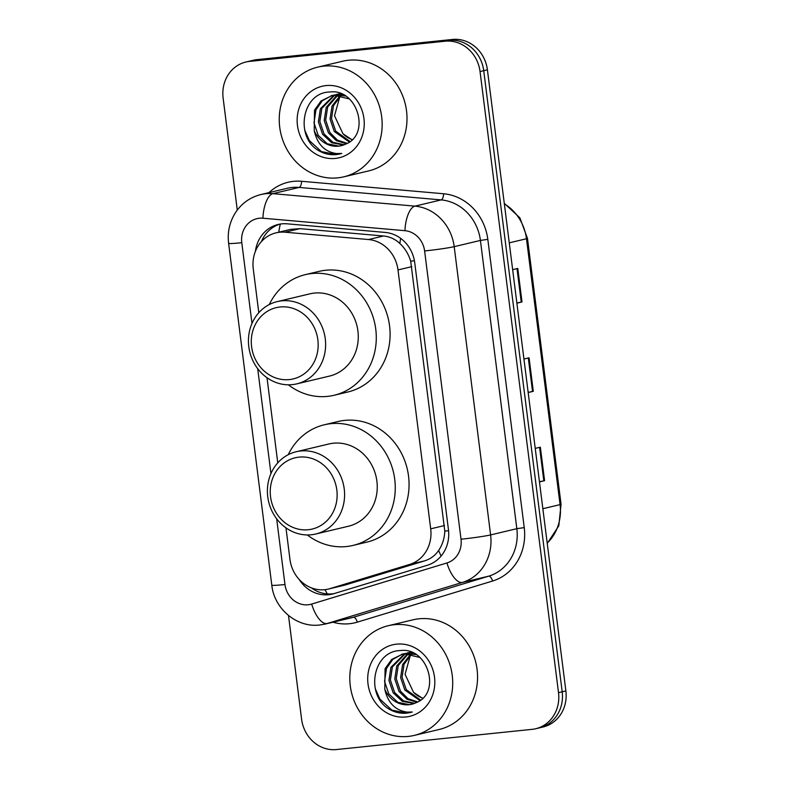 <?xml version="1.0" encoding="UTF-8"?>
<svg xmlns="http://www.w3.org/2000/svg" width="789" height="789" viewBox="0 0 789 789"><rect width="100%" height="100%" fill="white"/><g stroke="black" fill="none" stroke-linecap="round" stroke-linejoin="round"><path stroke-width="1.18" d="M285.973 527.871L289.948 559.332A33.819 30.702 -103.4 0 0 328.362 589.077L344.971 585.073L424.541 560.89C430.498 559.016 435.193 555.535 438.635 550.446C442.402 544.923 444.463 538.483 444.799 531.115L410.694 261.169C408.524 254.078 404.915 248.19 399.855 243.505C395.23 239.126 389.776 236.621 383.493 235.99L299.948 228.652L290.737 229.352L276.022 232.854A33.819 30.702 -103.4 0 0 253.269 268.921L258.802 312.72M328.362 589.077A33.819 30.702 -103.4 0 0 330.019 588.624L409.59 564.451A33.819 30.702 -103.4 0 0 430.695 528.837L397.991 269.937A33.819 30.702 -103.4 0 0 368.542 239.54L284.987 232.203A33.819 30.702 -103.4 0 0 279.612 232.242A33.819 30.702 -103.4 0 0 276.022 232.854M267.007 377.724L277.767 462.867M299.13 579.392A33.819 30.702 -103.4 0 0 332.199 594.117A33.819 30.702 -103.4 0 0 333.855 593.673L427.342 565.259A33.819 30.702 -103.4 0 0 448.448 529.646L414.748 262.836A33.819 30.702 -103.4 0 0 385.298 232.439L287.127 223.82A33.819 30.702 -103.4 0 0 281.752 223.859A33.819 30.702 -103.4 0 0 278.162 224.47A33.819 30.702 -103.4 0 0 255.399 251.346M261.415 241.592A33.819 30.702 76.6 0 1 280.016 224.096M237.272 210.081L223.129 98.083A33.819 30.702 76.6 0 1 245.892 62.015A33.819 30.702 76.6 0 1 249.482 61.414L445.223 41.206A33.819 30.702 76.6 0 1 480.047 71.552L558.513 692.673A33.819 30.702 76.6 0 1 535.751 728.73A33.819 30.702 76.6 0 1 532.161 729.342L336.41 749.55A33.819 30.702 76.6 0 1 301.595 719.193L288.498 615.499M245.892 62.015L253.249 60.27A33.819 30.702 76.6 0 1 256.839 59.658L452.59 39.45L448.911 40.328A33.819 30.702 76.6 0 1 483.726 70.685L562.192 691.795A33.819 30.702 76.6 0 1 539.429 727.852A33.819 30.702 76.6 0 0 562.192 691.795L483.726 70.685A33.819 30.702 76.6 0 0 448.911 40.328L253.161 60.536L448.911 40.328L445.223 41.206M249.571 61.148A33.819 30.702 76.6 0 1 253.161 60.536A33.819 30.702 76.6 0 0 249.571 61.148M334.023 593.614A33.819 30.702 76.6 0 1 311.369 587.844M452.59 39.45A33.819 30.702 76.6 0 1 487.405 69.807L565.871 690.917A33.819 30.702 76.6 0 1 543.108 726.985L535.751 728.73M516.864 302.986L522.002 301.95L516.884 303.163M512.653 269.651L517.771 268.438L522.002 301.95M539.449 481.724L544.588 480.688L539.469 481.901M535.238 448.389L540.347 447.176L544.588 480.688M528.157 392.36L533.295 391.314L528.176 392.537M523.945 359.025L529.064 357.802L533.295 391.314M337.751 177.86A56.364 51.167 76.6 0 1 280.233 130.57A56.364 51.167 76.6 0 1 317.651 67.164A56.364 51.167 76.6 0 1 323.638 66.148A56.364 51.167 76.6 0 1 381.166 113.438A56.364 51.167 76.6 0 1 343.738 176.844A56.364 51.167 76.6 0 1 337.751 177.86M317.651 67.164L342.495 61.256A56.364 51.167 76.6 0 1 348.482 60.24A56.364 51.167 76.6 0 1 406.01 107.531A56.364 51.167 76.6 0 1 368.581 170.937L343.738 176.844M345.306 96.002L335.315 94.897L332.504 95.38L321.084 100.903L314.515 110.164L314.219 130.639A25.485 23.137 76.6 0 0 338.491 146.162A25.485 23.137 76.6 0 0 341.193 145.709A25.485 23.137 76.6 0 0 345.523 144.16C371.146 134.643 357.358 88.19 329.92 91.997C302.009 92.234 294.613 136.744 318.44 150.502C324.111 153.835 330.058 155.196 336.292 154.595L341.755 153.46L336.558 153.569C324.654 151.833 317.208 144.19 314.219 130.639M334.013 95.222L320.364 108.774L318.381 121.831L322.573 134.258L331.696 142.75L343.491 145.018M349.182 98.881L333.855 95.242L331.045 95.725M340.818 93.763L334.723 94.966M331.774 95.568L322.257 100.824L315.975 109.819L314.002 122.877L318.194 135.304L327.307 143.785L338.777 146.093L341.292 145.679M340.404 93.605L336.883 94.335M337.623 94.177L335.473 94.877M334.763 95.163L321.823 108.428L319.841 121.486L324.032 133.913L332.948 142.296L344.211 144.742M340.611 93.773L338.53 94.779M337.85 95.163L327.662 107.038L325.679 120.096L329.881 132.522L337.445 140.117L347.219 143.371M339.852 93.842L337.751 94.759M337.071 95.124L326.202 107.383L324.22 120.441L328.421 132.868L336.311 140.659L346.45 143.746M342.534 94.502L341.686 95.094M341.035 95.597L333.5 105.647L331.528 118.705L335.719 131.132L350.079 141.547M342.002 94.256L340.887 94.976M340.227 95.439L332.041 105.992L330.068 119.05L334.26 131.477L349.389 142.05M352.269 139.633A25.485 23.137 76.6 0 1 342.978 133.785L352.081 139.821M326.094 85.577A36.758 33.365 76.6 0 1 363.936 118.577A36.758 33.365 76.6 0 1 335.295 158.431A36.758 33.365 76.6 0 1 297.453 125.441A36.758 33.365 76.6 0 1 326.094 85.577M342.978 133.785L334.506 115.776L339.842 96.603M304.702 130.047L309.327 140.55L321.36 151.577L336.459 154.555L339.96 153.963M289.316 379.588A36.639 33.256 76.6 0 1 251.592 346.706A36.639 33.256 76.6 0 1 280.134 306.98A36.639 33.256 76.6 0 1 317.859 339.862A36.639 33.256 76.6 0 1 289.316 379.588M292.315 384.628A42.281 38.375 76.6 0 1 249.176 349.162A42.281 38.375 76.6 0 1 277.245 301.605A42.281 38.375 76.6 0 1 281.732 300.846A42.281 38.375 76.6 0 1 324.881 336.311A42.281 38.375 76.6 0 1 296.812 383.868A42.281 38.375 76.6 0 1 292.315 384.628M296.812 383.868L329.467 376.097A42.281 38.375 -103.4 0 0 357.535 328.54A42.281 38.375 -103.4 0 0 314.397 293.074A42.281 38.375 -103.4 0 0 309.909 293.833L277.245 301.605M269.256 304.574A62.006 56.285 76.6 0 1 305.343 274.641A62.006 56.285 76.6 0 1 311.931 273.527A62.006 56.285 76.6 0 1 375.199 325.541A62.006 56.285 76.6 0 1 334.033 395.289A62.006 56.285 76.6 0 1 327.455 396.403A62.006 56.285 76.6 0 1 288.34 384.815M305.343 274.641L319.141 271.357A62.006 56.285 76.6 0 1 325.729 270.242A62.006 56.285 76.6 0 1 389.007 322.257A62.006 56.285 76.6 0 1 347.841 392.005L334.033 395.289M308.282 529.725A36.639 33.256 76.6 0 1 270.558 496.843A36.639 33.256 76.6 0 1 299.11 457.117A36.639 33.256 76.6 0 1 336.824 489.999A36.639 33.256 76.6 0 1 308.282 529.725M311.28 534.764A42.281 38.375 76.6 0 1 268.142 499.299A42.281 38.375 76.6 0 1 296.21 451.742A42.281 38.375 76.6 0 1 300.698 450.983A42.281 38.375 76.6 0 1 343.846 486.448A42.281 38.375 76.6 0 1 315.778 534.005A42.281 38.375 76.6 0 1 311.28 534.764M315.778 534.005L348.442 526.233A42.281 38.375 -103.4 0 0 376.511 478.686A42.281 38.375 -103.4 0 0 333.362 443.211A42.281 38.375 -103.4 0 0 328.875 443.98L296.21 451.742M288.222 454.711A62.006 56.285 76.6 0 1 324.309 424.788A62.006 56.285 76.6 0 1 330.897 423.663A62.006 56.285 76.6 0 1 394.175 475.688A62.006 56.285 76.6 0 1 352.999 545.426A62.006 56.285 76.6 0 1 346.42 546.55A62.006 56.285 76.6 0 1 307.306 534.952M324.309 424.788L338.116 421.504A62.006 56.285 76.6 0 1 344.694 420.379A62.006 56.285 76.6 0 1 407.972 472.404A62.006 56.285 76.6 0 1 366.806 542.151L352.999 545.426M408.317 736.413A56.364 51.167 76.6 0 1 350.789 689.122A56.364 51.167 76.6 0 1 388.218 625.726A56.364 51.167 76.6 0 1 394.204 624.701A56.364 51.167 76.6 0 1 451.722 671.991A56.364 51.167 76.6 0 1 414.304 735.397A56.364 51.167 76.6 0 1 408.317 736.413M388.218 625.726L413.061 619.809A56.364 51.167 76.6 0 1 419.048 618.793A56.364 51.167 76.6 0 1 476.566 666.084A56.364 51.167 76.6 0 1 439.148 729.49L414.304 735.397M415.862 654.554L405.881 653.45L403.071 653.933L391.65 659.466L385.081 668.717L384.785 689.201A25.485 23.137 76.6 0 0 409.047 704.725A25.485 23.137 76.6 0 0 411.759 704.261A25.485 23.137 76.6 0 0 416.079 702.713C441.702 693.196 427.914 646.743 400.487 650.56C372.576 650.787 365.179 695.296 388.997 709.055C394.668 712.388 400.625 713.749 406.858 713.148L412.312 712.023L407.124 712.122C395.22 710.386 387.764 702.752 384.785 689.201M404.57 653.785L390.92 667.326L388.938 680.384L393.139 692.811L402.252 701.303L414.047 703.571M419.738 657.434L404.412 653.795L401.611 654.278M411.375 652.316L405.28 653.519M402.341 654.12L392.814 659.377L386.541 668.372L384.559 681.43L388.76 693.856L397.873 702.338L409.333 704.656L411.848 704.242M410.961 652.158L407.449 652.888M408.179 652.73L406.029 653.43M405.329 653.716L392.38 666.981L390.397 680.039L394.599 692.466L403.514 700.849L414.777 703.295M411.168 652.325L409.087 653.331M408.406 653.716L398.228 665.591L396.246 678.648L400.437 691.075L408.012 698.669L417.776 701.924M410.418 652.395L408.317 653.322M407.627 653.677L396.759 665.936L394.786 679.004L398.978 691.42L406.868 699.222L417.016 702.299M413.091 653.055L412.252 653.647M411.592 654.15L404.067 664.2L402.084 677.258L406.286 689.685L420.636 700.099M412.558 652.809L411.444 653.529M410.783 653.992L402.607 664.545L400.625 677.613L404.826 690.03L419.945 700.602M422.835 698.186A25.485 23.137 76.6 0 1 413.535 692.338L422.638 698.373M396.66 644.14A36.758 33.365 76.6 0 1 434.502 677.13A36.758 33.365 76.6 0 1 405.862 716.984A36.758 33.365 76.6 0 1 368.019 683.994A36.758 33.365 76.6 0 1 396.66 644.14M413.535 692.338L405.073 674.329L410.398 655.156M375.258 688.6L379.884 699.103L391.926 710.139L407.016 713.108L410.527 712.516M299.948 228.652L284.987 232.203M327.277 593.92A33.819 14.163 -106.9 0 1 325.068 589.649M414.422 260.755A33.819 1.677 172.8 0 1 410.694 261.169M399.855 243.505A33.819 13.581 -85 0 1 400.674 238.367M448.566 530.701A33.819 1.677 172.8 0 1 444.799 531.115M278.793 232.193A33.819 13.581 -85 0 1 280.332 224.046M441.14 556.018A33.819 14.163 -106.9 0 1 438.635 550.446M383.493 235.99L368.542 239.54M411.819 266.652L397.991 269.937M444.523 525.543L430.695 528.837M424.541 560.89L409.59 564.451M344.971 585.073L330.019 588.624M276.673 518.817L284.967 584.531A22.546 20.465 -103.4 0 0 308.183 604.769A22.546 20.465 -103.4 0 0 311.685 604.058L446.949 562.951A22.546 20.465 -103.4 0 0 461.023 539.212L424.61 250.951A22.546 20.465 -103.4 0 0 404.974 230.694L262.934 218.218A22.546 20.465 -103.4 0 0 259.354 218.247A22.546 20.465 -103.4 0 0 241.789 242.696L251.987 323.441M260.942 194.528A45.091 40.939 76.6 0 1 265.735 193.719A45.091 40.939 76.6 0 1 272.895 193.66L299.12 187.427A45.091 40.939 -103.4 0 0 291.96 187.476A45.091 40.939 -103.4 0 0 287.166 188.295L260.942 194.528C249.788 197.368 241.109 203.72 234.895 213.572C229.441 222.695 227.35 232.617 228.613 243.328A22.546 1.124 -7.2 0 0 241.789 242.696M262.934 218.218A22.546 9.054 -85 0 1 272.895 193.66L414.935 206.136A45.091 40.939 76.6 0 1 454.198 246.661L490.61 534.922A45.091 40.939 76.6 0 1 462.472 582.4L327.198 623.507A45.091 40.939 76.6 0 1 324.999 624.109L351.213 617.866A45.091 40.939 -103.4 0 0 353.423 617.274L488.697 576.167A45.091 40.939 -103.4 0 0 516.834 528.679L480.422 240.428A45.091 40.939 -103.4 0 0 441.159 199.903L299.12 187.427A5.641 2.268 95 0 0 301.615 181.283L443.655 193.759A50.733 46.058 76.6 0 1 487.819 239.353L524.231 527.614A50.733 46.058 76.6 0 1 492.573 581.029L357.309 622.136A50.733 46.058 76.6 0 1 332.988 622.205M357.309 622.136A5.641 2.357 73.1 0 0 353.423 617.274L327.198 623.507A22.546 9.438 -106.9 0 1 311.685 604.058M268.941 192.624A50.733 46.058 76.6 0 1 293.547 181.342A50.733 46.058 76.6 0 1 301.615 181.283M480.047 71.552L487.405 69.807M249.482 61.414L256.839 59.658M558.513 692.673L565.871 690.917M404.974 230.694A22.546 9.054 -85 0 1 414.935 206.136L441.159 199.903A5.641 2.268 95 0 0 443.655 193.759M424.61 250.951A22.546 1.124 -7.2 0 0 454.198 246.661L480.422 240.428L487.819 239.353M446.949 562.951A22.546 9.438 -106.9 0 0 462.472 582.4L488.697 576.167A5.641 2.357 73.1 0 1 492.573 581.029M461.023 539.212A22.546 1.124 -7.2 0 0 490.61 534.922L516.834 528.679L524.231 527.614M257.697 368.67L270.952 473.578M324.999 624.109L319.703 625.006C296.684 627.916 274.168 608.644 271.801 585.162A22.546 1.124 -7.2 0 0 284.967 584.531M509.27 242.844L526.48 238.742A11.273 0.562 -7.2 0 0 527.476 238.386L561.058 504.26A11.273 0.562 172.8 0 1 560.072 504.625L526.48 238.742A45.091 40.939 -103.4 0 0 504.339 203.858M547.201 543.128A45.091 40.939 -103.4 0 0 560.072 504.625L542.852 508.718M532.536 391.482L528.305 357.989M521.243 302.118L517.012 268.615M543.818 480.856L539.587 447.353M228.613 243.328L271.801 585.162M561.058 504.26L558.809 525.829L547.241 543.424M504.27 203.266L519.902 217.882L527.476 238.386"/></g></svg>
